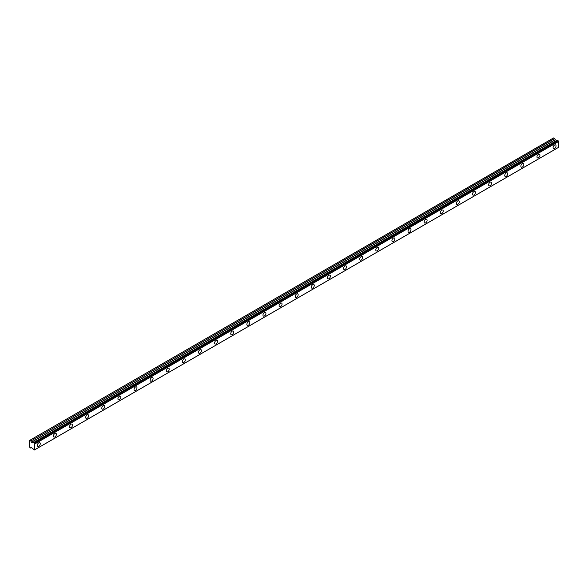 <?xml version="1.0" encoding="UTF-8"?>
<svg xmlns="http://www.w3.org/2000/svg" width="588" height="588" viewBox="0 0 588 588"><rect width="100%" height="100%" fill="white"/><g stroke="black" fill="none" stroke-linecap="round" stroke-linejoin="round"><path stroke-width="0.88" d="M554.572 148.448A2.087 1.205 120 0 0 555.932 146.603A2.087 1.205 120 0 0 555.616 144.935A2.087 1.205 120 0 0 554.572 145.038A2.087 1.205 120 0 0 553.205 146.875A2.087 1.205 120 0 0 553.529 148.551A2.087 1.205 120 0 0 554.572 148.448M38.801 446.226A2.087 1.205 120 0 0 40.168 444.381A2.087 1.205 120 0 0 39.844 442.705A2.087 1.205 120 0 0 38.801 442.808A2.087 1.205 120 0 0 37.434 444.653A2.087 1.205 120 0 0 37.757 446.329A2.087 1.205 120 0 0 38.801 446.226M54.919 436.921A2.087 1.205 120 0 0 56.286 435.076A2.087 1.205 120 0 0 55.963 433.4A2.087 1.205 120 0 0 54.919 433.503A2.087 1.205 120 0 0 53.552 435.348A2.087 1.205 120 0 0 53.875 437.024A2.087 1.205 120 0 0 54.919 436.921M71.038 427.616A2.087 1.205 120 0 0 72.405 425.771A2.087 1.205 120 0 0 72.081 424.095A2.087 1.205 120 0 0 71.038 424.198A2.087 1.205 120 0 0 69.671 426.043A2.087 1.205 120 0 0 69.994 427.719A2.087 1.205 120 0 0 71.038 427.616M87.156 418.303A2.087 1.205 120 0 0 88.523 416.466A2.087 1.205 120 0 0 88.2 414.79A2.087 1.205 120 0 0 87.156 414.893A2.087 1.205 120 0 0 85.789 416.738A2.087 1.205 120 0 0 86.113 418.413A2.087 1.205 120 0 0 87.156 418.303M103.275 408.998A2.087 1.205 120 0 0 104.635 407.161A2.087 1.205 120 0 0 104.319 405.485A2.087 1.205 120 0 0 103.275 405.588A2.087 1.205 120 0 0 101.908 407.433A2.087 1.205 120 0 0 102.231 409.101A2.087 1.205 120 0 0 103.275 408.998M119.393 399.693A2.087 1.205 120 0 0 120.753 397.855A2.087 1.205 120 0 0 120.437 396.18A2.087 1.205 120 0 0 119.393 396.283A2.087 1.205 120 0 0 118.026 398.127A2.087 1.205 120 0 0 118.35 399.796A2.087 1.205 120 0 0 119.393 399.693M135.512 390.388A2.087 1.205 120 0 0 136.872 388.55A2.087 1.205 120 0 0 136.556 386.875A2.087 1.205 120 0 0 135.512 386.978A2.087 1.205 120 0 0 134.145 388.822A2.087 1.205 120 0 0 134.461 390.491A2.087 1.205 120 0 0 135.512 390.388M151.623 381.083A2.087 1.205 120 0 0 152.99 379.245A2.087 1.205 120 0 0 152.674 377.57A2.087 1.205 120 0 0 151.623 377.672A2.087 1.205 120 0 0 150.263 379.517A2.087 1.205 120 0 0 150.579 381.186A2.087 1.205 120 0 0 151.623 381.083M167.742 371.778A2.087 1.205 120 0 0 169.109 369.94A2.087 1.205 120 0 0 168.785 368.264A2.087 1.205 120 0 0 167.742 368.367A2.087 1.205 120 0 0 166.382 370.205A2.087 1.205 120 0 0 166.698 371.881A2.087 1.205 120 0 0 167.742 371.778M183.86 362.473A2.087 1.205 120 0 0 185.227 360.635A2.087 1.205 120 0 0 184.904 358.959A2.087 1.205 120 0 0 183.86 359.062A2.087 1.205 120 0 0 182.501 360.9A2.087 1.205 120 0 0 182.817 362.575A2.087 1.205 120 0 0 183.86 362.473M199.979 353.168A2.087 1.205 120 0 0 201.346 351.33A2.087 1.205 120 0 0 201.023 349.654A2.087 1.205 120 0 0 199.979 349.757A2.087 1.205 120 0 0 198.612 351.595A2.087 1.205 120 0 0 198.935 353.27A2.087 1.205 120 0 0 199.979 353.168M216.097 343.862A2.087 1.205 120 0 0 217.464 342.025A2.087 1.205 120 0 0 217.141 340.349A2.087 1.205 120 0 0 216.097 340.452A2.087 1.205 120 0 0 214.73 342.289A2.087 1.205 120 0 0 215.054 343.965A2.087 1.205 120 0 0 216.097 343.862M232.216 334.557A2.087 1.205 120 0 0 233.583 332.712A2.087 1.205 120 0 0 233.26 331.044A2.087 1.205 120 0 0 232.216 331.147A2.087 1.205 120 0 0 230.849 332.984A2.087 1.205 120 0 0 231.172 334.66A2.087 1.205 120 0 0 232.216 334.557M248.334 325.252A2.087 1.205 120 0 0 249.702 323.407A2.087 1.205 120 0 0 249.378 321.739A2.087 1.205 120 0 0 248.334 321.842A2.087 1.205 120 0 0 246.967 323.679A2.087 1.205 120 0 0 247.291 325.355A2.087 1.205 120 0 0 248.334 325.252M264.453 315.947A2.087 1.205 120 0 0 265.813 314.102A2.087 1.205 120 0 0 265.497 312.434A2.087 1.205 120 0 0 264.453 312.537A2.087 1.205 120 0 0 263.086 314.374A2.087 1.205 120 0 0 263.409 316.05A2.087 1.205 120 0 0 264.453 315.947M280.572 306.642A2.087 1.205 120 0 0 281.931 304.797A2.087 1.205 120 0 0 281.615 303.121A2.087 1.205 120 0 0 280.572 303.232A2.087 1.205 120 0 0 279.204 305.069A2.087 1.205 120 0 0 279.521 306.745A2.087 1.205 120 0 0 280.572 306.642M296.683 297.337A2.087 1.205 120 0 0 298.05 295.492A2.087 1.205 120 0 0 297.734 293.816A2.087 1.205 120 0 0 296.683 293.926A2.087 1.205 120 0 0 295.323 295.764A2.087 1.205 120 0 0 295.639 297.44A2.087 1.205 120 0 0 296.683 297.337M312.801 288.032A2.087 1.205 120 0 0 314.168 286.187A2.087 1.205 120 0 0 313.852 284.511A2.087 1.205 120 0 0 312.801 284.614A2.087 1.205 120 0 0 311.442 286.459A2.087 1.205 120 0 0 311.758 288.135A2.087 1.205 120 0 0 312.801 288.032M328.92 278.727A2.087 1.205 120 0 0 330.287 276.882A2.087 1.205 120 0 0 329.964 275.206A2.087 1.205 120 0 0 328.92 275.309A2.087 1.205 120 0 0 327.56 277.154A2.087 1.205 120 0 0 327.876 278.83A2.087 1.205 120 0 0 328.92 278.727M345.038 269.422A2.087 1.205 120 0 0 346.406 267.577A2.087 1.205 120 0 0 346.082 265.901A2.087 1.205 120 0 0 345.038 266.004A2.087 1.205 120 0 0 343.671 267.849A2.087 1.205 120 0 0 343.995 269.524A2.087 1.205 120 0 0 345.038 269.422M361.157 260.116A2.087 1.205 120 0 0 362.524 258.272A2.087 1.205 120 0 0 362.201 256.596A2.087 1.205 120 0 0 361.157 256.699A2.087 1.205 120 0 0 359.79 258.544A2.087 1.205 120 0 0 360.113 260.219A2.087 1.205 120 0 0 361.157 260.116M377.275 250.804A2.087 1.205 120 0 0 378.643 248.967A2.087 1.205 120 0 0 378.319 247.291A2.087 1.205 120 0 0 377.275 247.394A2.087 1.205 120 0 0 375.908 249.239A2.087 1.205 120 0 0 376.232 250.914A2.087 1.205 120 0 0 377.275 250.804M393.394 241.499A2.087 1.205 120 0 0 394.761 239.661A2.087 1.205 120 0 0 394.438 237.986A2.087 1.205 120 0 0 393.394 238.089A2.087 1.205 120 0 0 392.027 239.933A2.087 1.205 120 0 0 392.35 241.602A2.087 1.205 120 0 0 393.394 241.499M409.513 232.194A2.087 1.205 120 0 0 410.872 230.356A2.087 1.205 120 0 0 410.556 228.681A2.087 1.205 120 0 0 409.513 228.783A2.087 1.205 120 0 0 408.145 230.628A2.087 1.205 120 0 0 408.469 232.297A2.087 1.205 120 0 0 409.513 232.194M425.631 222.889A2.087 1.205 120 0 0 426.991 221.051A2.087 1.205 120 0 0 426.675 219.375A2.087 1.205 120 0 0 425.631 219.478A2.087 1.205 120 0 0 424.264 221.323A2.087 1.205 120 0 0 424.58 222.992A2.087 1.205 120 0 0 425.631 222.889M441.75 213.584A2.087 1.205 120 0 0 443.109 211.746A2.087 1.205 120 0 0 442.793 210.07A2.087 1.205 120 0 0 441.75 210.173A2.087 1.205 120 0 0 440.383 212.018A2.087 1.205 120 0 0 440.699 213.687A2.087 1.205 120 0 0 441.75 213.584M457.861 204.279A2.087 1.205 120 0 0 459.228 202.441A2.087 1.205 120 0 0 458.912 200.765A2.087 1.205 120 0 0 457.861 200.868A2.087 1.205 120 0 0 456.501 202.706A2.087 1.205 120 0 0 456.817 204.381A2.087 1.205 120 0 0 457.861 204.279M473.979 194.973A2.087 1.205 120 0 0 475.347 193.136A2.087 1.205 120 0 0 475.023 191.46A2.087 1.205 120 0 0 473.979 191.563A2.087 1.205 120 0 0 472.62 193.401A2.087 1.205 120 0 0 472.936 195.076A2.087 1.205 120 0 0 473.979 194.973M490.098 185.668A2.087 1.205 120 0 0 491.465 183.831A2.087 1.205 120 0 0 491.142 182.155A2.087 1.205 120 0 0 490.098 182.258A2.087 1.205 120 0 0 488.731 184.095A2.087 1.205 120 0 0 489.054 185.771A2.087 1.205 120 0 0 490.098 185.668M506.217 176.363A2.087 1.205 120 0 0 507.584 174.526A2.087 1.205 120 0 0 507.26 172.85A2.087 1.205 120 0 0 506.217 172.953A2.087 1.205 120 0 0 504.849 174.79A2.087 1.205 120 0 0 505.173 176.466A2.087 1.205 120 0 0 506.217 176.363M522.335 167.058A2.087 1.205 120 0 0 523.702 165.213A2.087 1.205 120 0 0 523.379 163.545A2.087 1.205 120 0 0 522.335 163.648A2.087 1.205 120 0 0 520.968 165.485A2.087 1.205 120 0 0 521.291 167.161A2.087 1.205 120 0 0 522.335 167.058M538.454 157.753A2.087 1.205 120 0 0 539.821 155.908A2.087 1.205 120 0 0 539.497 154.24A2.087 1.205 120 0 0 538.454 154.343A2.087 1.205 120 0 0 537.087 156.18A2.087 1.205 120 0 0 537.41 157.856A2.087 1.205 120 0 0 538.454 157.753M34.244 450.033A0.779 0.448 60 0 1 34.707 449.791L33.553 449.629A0.772 0.448 60 0 0 33.104 448.865L31.554 447.711L30.716 448.071L29.422 446.983L29.422 440.53L553.529 137.945M556.924 140.458L33.06 442.896L31.554 442.257L30.811 441.037L554.638 138.606L553.551 137.937M32.899 442.985L556.726 140.561L555.381 139.826L554.638 138.606M558.6 147.309L34.773 449.732L558.578 147.36L558.534 141.392A0.779 0.448 60 0 1 558.071 140.62L557.402 140.187L33.619 442.61L557.461 140.187M558.534 141.392L34.707 443.822A0.779 0.448 60 0 1 34.244 443.043L558.071 140.62M557.99 140.495L34.244 443.043M34.163 442.926L33.553 442.646A0.772 0.448 60 0 1 33.104 442.896L33.56 442.632M32.803 442.977L556.63 140.547M554.543 138.503L30.811 441.037M30.716 440.934L29.723 440.361M30.811 448.078L31.458 447.703L30.811 448.078M34.707 443.822L34.773 449.732L34.222 450.063M31.554 442.257L555.381 139.826M34.773 443.955L558.6 141.524M555.285 139.724L31.458 442.154M557.402 140.187L33.575 442.61M558.578 147.36L34.751 449.791"/></g></svg>
